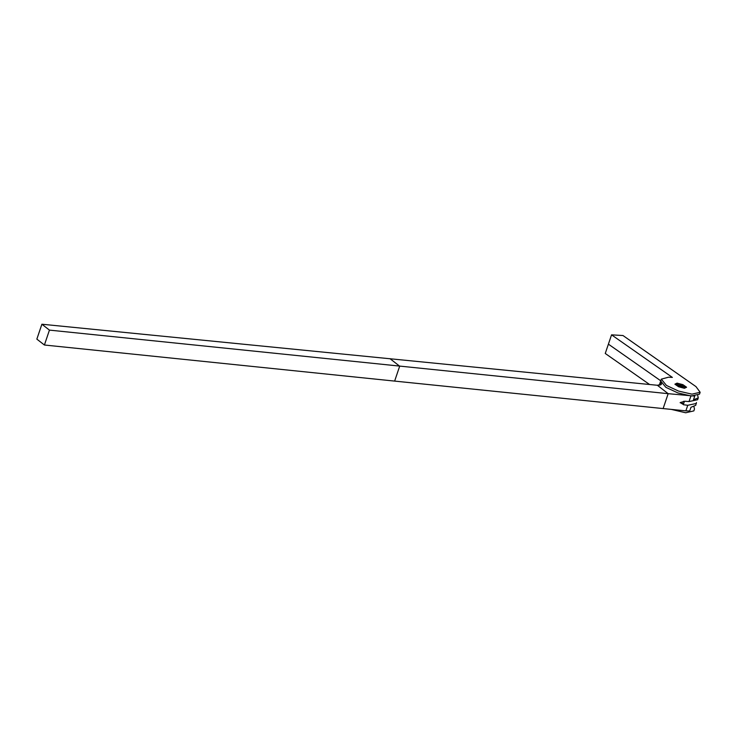 <?xml version="1.0" encoding="UTF-8"?>
<svg xmlns="http://www.w3.org/2000/svg" width="737" height="737" viewBox="0 0 737 737"><rect width="100%" height="100%" fill="white"/><g stroke="black" fill="none" stroke-linecap="round" stroke-linejoin="round"><path stroke-width="1.11" d="M696.428 402.549L695.737 405.313L690.956 407.285L689.694 411.006L685.861 410.868L663.125 408.574L668.164 393.678L663.125 408.574L394.636 381.093L399.675 366.206L389.965 358.643L399.675 366.206L394.636 381.093L44.404 345.008L36.85 339.121L41.889 324.225L49.443 330.112L44.404 345.008M697.736 395.612L698.261 397.86L693.48 399.832L694.733 396.11L668.164 393.678L657.376 385.276L661.448 384.336L660.702 381.001L659.237 385.313M696.373 403.452L687.75 405.286L685.861 410.868M698.261 397.86L697.626 399.73L689.012 401.564L684.774 401.25L680.177 402.595L683.835 404.797M683.595 404.751L687.75 405.286M49.443 330.112L668.164 393.678L657.376 385.276L41.889 324.225M683.54 404.742L682.582 403.194M671.407 409.413L685.668 412.775L693.849 410.896L694.475 409.035L693.959 406.787M611.553 334.847L622.977 335.528L695.977 386.612L700.15 392.277L691.969 394.157L678.565 391.089L666.469 385.46L661.329 379.14L668.57 377.197L672.384 377.418L611.553 334.847L608.403 344.161L660.767 380.808L608.403 344.161L605.252 353.465L649.592 384.502M678.584 386.759L674.899 384.18L677.054 383.129L682.895 384.659L686.58 387.238L684.424 388.288L678.584 386.759M700.15 392.277L699.524 394.138L691.334 396.018L677.939 392.95L665.843 387.321L660.702 381.001L661.329 379.14M676.603 384.465L677.054 383.129M682.517 385.783L682.895 384.659M675.691 384.742L677.736 384.438L684.212 386.741L685.115 387.957M684.774 387.229L685.355 387.837M675.884 384.871L676.75 384.447M678.372 385.175L677.625 385.755L679.459 386.989M682.278 387.726L683.19 387.634L682.95 386.722M679.284 385.663C681.928 386.796 682.904 386.824 682.195 385.755C679.551 384.622 678.584 384.594 679.284 385.663L678.943 384.917L677.727 385.451M683.291 387.34L682.195 385.755M661.2 383.222L660.582 385.064M690.901 395.972L689.012 401.564M683.586 401.297L684.304 401.49L683.789 403.425L680.15 402.724"/></g></svg>
